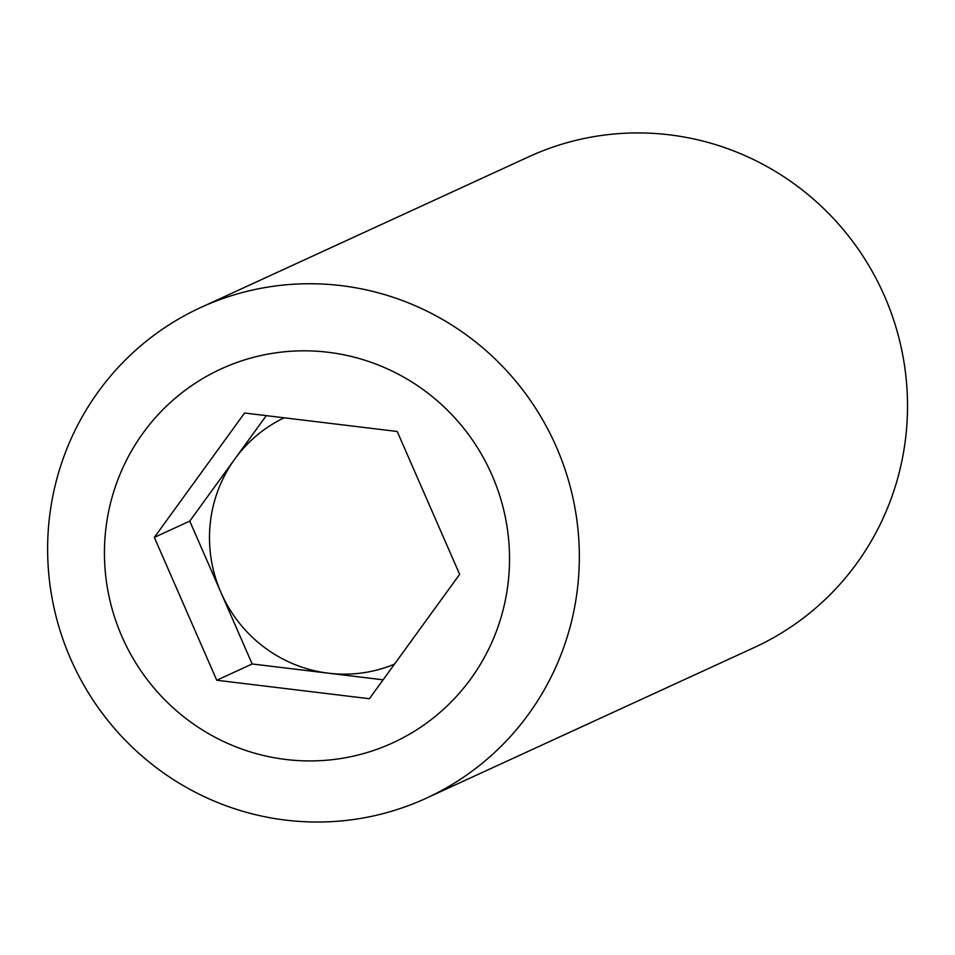 <?xml version="1.0" encoding="UTF-8"?>
<svg xmlns="http://www.w3.org/2000/svg" width="955" height="955" viewBox="0 0 955 955"><rect width="100%" height="100%" fill="white"/><g stroke="black" fill="none" stroke-linecap="round" stroke-linejoin="round"><path stroke-width="1.43" d="M394.487 664.155A135.013 132.482 65.3 0 1 328.508 673.203A135.013 132.482 65.3 0 1 220.975 592.542A135.013 132.482 65.3 0 1 234.882 458.925A135.013 132.482 65.3 0 1 284.148 417.801M121.942 636.555A205.719 201.863 65.3 0 1 328.186 352.276A205.719 201.863 65.3 0 1 470.839 678.778A205.719 201.863 65.3 0 1 121.942 636.555M70.598 658.795A270.026 264.977 65.3 0 1 200.741 307.522A270.026 264.977 65.3 0 1 554.258 442.249A270.026 264.977 65.3 0 1 426.228 798.237A270.026 264.977 65.3 0 1 70.598 658.795M383.122 679.817L252.18 663.976L189.77 521.108L266.29 415.64M397.22 431.481L459.642 574.349L369.406 698.726L216.749 680.247L154.34 537.39L244.576 413.014L397.22 431.481M189.77 521.108L154.34 537.39M252.18 663.976L216.749 680.247M200.741 307.522L528.915 156.716A270.026 264.977 65.3 0 1 882.432 291.442A270.026 264.977 65.3 0 1 754.414 647.442L426.228 798.237"/></g></svg>
